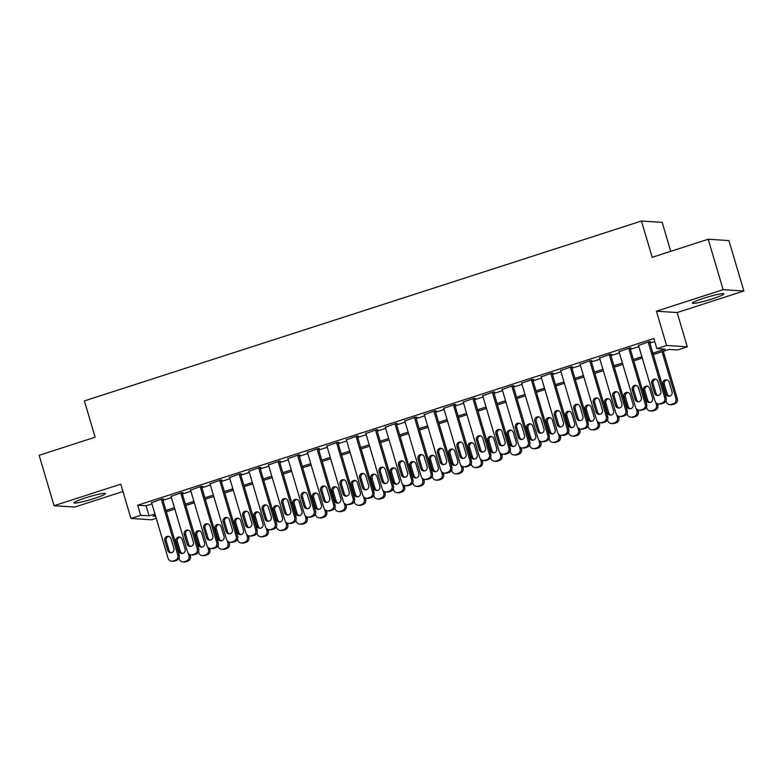 <?xml version="1.0" encoding="UTF-8"?>
<svg xmlns="http://www.w3.org/2000/svg" width="783" height="783" viewBox="0 0 783 783"><rect width="100%" height="100%" fill="white"/><g stroke="black" fill="none" stroke-linecap="round" stroke-linejoin="round"><path stroke-width="1.17" d="M94.126 498.487A16.482 1.566 163.5 0 0 105.568 493.525A16.482 1.566 163.5 0 0 85.396 497.919A16.482 1.566 163.5 0 0 73.964 502.882A16.482 1.566 163.5 0 0 94.126 498.487M712.54 298.793A16.482 1.566 163.5 0 0 723.972 293.821A16.482 1.566 163.5 0 0 703.8 298.225A16.482 1.566 163.5 0 0 692.368 303.187A16.482 1.566 163.5 0 0 712.54 298.793M156.238 518.317L151.667 519.795L130.947 518.454L140.686 515.302L149.083 515.85L154.946 513.961M670.747 251.333L662.164 222.362L641.453 221.021L84.398 400.906L95.144 437.208L39.15 455.295L54.086 505.71L74.796 507.051L122.97 491.499M641.453 221.021L652.2 257.323L708.204 239.236L728.914 240.587L743.85 291.002L723.13 289.661L656.428 311.203L666.578 345.479L687.298 346.83L677.559 349.972L669.162 349.424L653.276 354.552M656.428 311.203L677.138 312.544L743.85 291.002M677.138 312.544L687.298 346.83M708.204 239.236L723.13 289.661M162.639 499.29L163.608 498.967L162.208 498.879L151.618 502.725M182.116 492.996L183.085 492.683L181.685 492.595L171.095 496.432M201.593 486.703L202.562 486.39L201.162 486.302L190.572 490.148M221.07 480.419L222.049 480.106L220.649 480.008L210.05 483.855M240.547 474.126L241.526 473.813L240.127 473.725L229.527 477.561M260.025 467.833L261.003 467.52L259.604 467.431L249.004 471.278M279.502 461.549L280.48 461.236L279.081 461.138L268.481 464.985M298.979 455.256L299.958 454.943L298.558 454.854L287.958 458.701M318.456 448.972L319.435 448.649L318.035 448.561L307.435 452.408M337.933 442.679L338.912 442.366L337.512 442.278L326.912 446.114M357.41 436.385L358.389 436.072L356.989 435.984L346.389 439.831M376.887 430.102L377.866 429.789L376.466 429.691L365.867 433.537M396.364 423.809L397.343 423.495L395.944 423.407L385.344 427.244M415.842 417.515L416.82 417.202L415.421 417.114L404.821 420.96M435.319 411.232L436.297 410.918L434.898 410.821L424.298 414.667M454.796 404.938L455.775 404.625L454.375 404.537L443.775 408.383M474.273 398.655L475.252 398.332L473.852 398.244L463.252 402.09M493.75 392.361L494.729 392.048L493.329 391.96L482.729 395.797M513.227 386.068L514.206 385.755L512.806 385.667L502.206 389.513M532.714 379.784L533.683 379.471L532.283 379.373L521.684 383.22M552.191 373.491L553.16 373.178L551.761 373.09L541.161 376.926M571.668 367.198L572.637 366.884L571.238 366.796L560.638 370.643M591.145 360.914L592.114 360.601L590.715 360.503L580.115 364.349M610.623 354.621L611.592 354.308L610.192 354.219L599.592 358.066M630.1 348.337L631.069 348.014L629.669 347.926L619.069 351.773M652.865 353.172L665.237 349.169L656.839 348.631L653.854 338.54L137.7 505.221L146.098 505.769L151.951 503.88M162.942 500.327L171.428 497.587M182.419 494.034L190.905 491.293M201.897 487.75L210.382 485.01M221.383 481.457L229.869 478.716M240.861 475.164L249.346 472.423M260.338 468.88L268.823 466.139M279.815 462.587L288.301 459.846M299.292 456.303L307.778 453.563M318.769 450.01L327.255 447.269M338.246 443.716L346.732 440.976M357.723 437.433L366.209 434.692M377.2 431.139L385.686 428.399M396.678 424.846L405.163 422.106M416.155 418.562L424.64 415.822M435.632 412.269L444.118 409.529M455.109 405.986L463.595 403.245M474.586 399.692L483.072 396.952M494.063 393.399L502.549 390.658M513.54 387.115L522.026 384.375M533.017 380.822L541.503 378.081M552.495 374.528L560.98 371.788M571.972 368.245L580.457 365.504M591.449 361.952L599.935 359.211M610.926 355.668L619.412 352.927M630.403 349.375L638.889 346.634M649.88 343.081L654.735 341.515M649.577 342.044L650.546 341.731L649.146 341.642L638.546 345.479M130.947 518.454L120.797 484.168L54.086 505.71M137.7 505.221L140.686 515.302M656.839 348.631L666.578 345.479M155.357 515.351L153.008 516.105L155.631 516.271M642.285 358.105L633.799 360.846M622.808 364.398L614.322 367.129M603.331 370.682L594.845 373.422M583.854 376.975L575.368 379.716M564.377 383.259L555.891 385.999M544.899 389.552L536.414 392.293M525.422 395.846L516.937 398.586M505.945 402.129L497.459 404.87M486.468 408.423L477.982 411.163M466.991 414.716L458.505 417.447M447.514 421L439.028 423.74M428.037 427.293L419.551 430.033M408.56 433.576L400.074 436.317M389.082 439.87L380.597 442.61M369.605 446.163L361.12 448.904M350.128 452.447L341.642 455.187M330.651 458.74L322.165 461.481M311.174 465.033L302.688 467.764M291.697 471.317L283.211 474.058M272.22 477.61L263.734 480.351M252.743 483.894L244.257 486.635M233.265 490.187L224.78 492.928M213.788 496.481L205.303 499.221M194.311 502.764L185.825 505.505M174.834 509.058L166.348 511.798M165.937 510.408L174.423 507.668M185.414 504.125L193.9 501.384M204.892 497.831L213.377 495.091M224.369 491.538L232.854 488.798M243.846 485.254L252.332 482.514M263.323 478.961L271.809 476.221M282.8 472.668L291.286 469.927M302.277 466.384L310.763 463.644M321.754 460.091L330.24 457.35M341.231 453.807L349.717 451.067M360.709 447.514L369.194 444.773M380.186 441.221L388.671 438.48M399.663 434.937L408.149 432.196M419.14 428.644L427.626 425.903M438.617 422.35L447.103 419.61M458.094 416.067L466.58 413.326M477.571 409.773L486.057 407.033M497.048 403.49L505.534 400.749M516.526 397.196L525.011 394.456M536.003 390.903L544.488 388.162M555.48 384.619L563.966 381.879M574.957 378.326L583.443 375.586M594.434 372.033L602.92 369.292M613.911 365.749L622.397 363.009M633.388 359.456L641.874 356.715M146.098 505.769L149.083 515.85M648.177 341.956L664.718 397.813A4.228 4.072 -86.3 0 1 662.017 403.108L660.069 403.734A4.228 4.072 -86.3 0 1 654.98 400.965L638.439 345.097M658.601 403.92L660 404.008A4.228 4.072 93.7 0 0 661.469 403.822L663.416 403.196A4.228 4.072 93.7 0 0 666.118 397.911L649.459 341.662M660.823 391.118A3.377 3.259 93.7 0 1 657.485 395.503A3.377 3.259 93.7 0 1 654.588 393.135L651.72 383.455A3.377 3.259 93.7 0 1 655.048 379.07A3.377 3.259 93.7 0 1 657.955 381.438L660.823 391.118M658.19 395.464A3.377 3.259 93.7 0 1 655.988 393.223L653.12 383.543A3.377 3.259 93.7 0 1 655.743 379.197M662.046 351.724L675.915 398.537A4.228 4.072 -86.3 0 1 673.223 403.832L671.276 404.459A4.228 4.072 -86.3 0 1 666.176 401.689L665.942 400.876M663.299 351.322L677.315 398.635A4.228 4.072 93.7 0 1 674.623 403.92L672.675 404.557A4.228 4.072 93.7 0 1 671.197 404.733L669.798 404.645M666.95 379.921A3.377 3.259 -86.3 0 0 664.317 384.267L667.185 393.947A3.377 3.259 -86.3 0 0 669.387 396.198M672.02 391.852L669.152 382.163A3.377 3.259 -86.3 0 0 666.255 379.804A3.377 3.259 -86.3 0 0 662.917 384.179L665.785 393.859A3.377 3.259 -86.3 0 0 668.682 396.227A3.377 3.259 -86.3 0 0 672.02 391.852M628.7 348.239L645.241 404.106A4.228 4.072 -86.3 0 1 642.54 409.401L640.592 410.028A4.228 4.072 -86.3 0 1 635.502 407.248L618.962 351.391M639.124 410.214L640.523 410.302A4.228 4.072 93.7 0 0 641.991 410.116L643.939 409.489A4.228 4.072 93.7 0 0 646.641 404.194L629.982 347.946M641.336 397.412A3.377 3.259 93.7 0 1 638.008 401.787A3.377 3.259 93.7 0 1 635.111 399.428L632.243 389.748A3.377 3.259 93.7 0 1 635.571 385.363A3.377 3.259 93.7 0 1 638.478 387.732L641.336 397.412M638.713 401.757A3.377 3.259 93.7 0 1 636.51 399.516L633.643 389.836A3.377 3.259 93.7 0 1 636.266 385.49M609.223 354.533L625.764 410.4A4.228 4.072 -86.3 0 1 623.062 415.685L621.115 416.311A4.228 4.072 -86.3 0 1 616.025 413.541L599.484 357.674M619.647 416.497L621.046 416.585A4.228 4.072 93.7 0 0 622.514 416.409L624.462 415.773A4.228 4.072 93.7 0 0 627.163 410.488L610.505 354.239M621.859 403.705A3.377 3.259 93.7 0 1 618.531 408.08A3.377 3.259 93.7 0 1 615.634 405.711L612.766 396.032A3.377 3.259 93.7 0 1 616.094 391.657A3.377 3.259 93.7 0 1 618.991 394.025L621.859 403.705M619.236 408.051A3.377 3.259 93.7 0 1 617.033 405.8L614.166 396.12A3.377 3.259 93.7 0 1 616.789 391.774M589.746 360.826L606.287 416.683A4.228 4.072 -86.3 0 1 603.585 421.978L601.638 422.605A4.228 4.072 -86.3 0 1 596.548 419.825L580.007 363.968M600.17 422.791L601.569 422.879A4.228 4.072 93.7 0 0 603.037 422.693L604.985 422.066A4.228 4.072 93.7 0 0 607.686 416.771L591.028 360.532M602.381 409.989A3.377 3.259 93.7 0 1 599.054 414.373A3.377 3.259 93.7 0 1 596.157 412.005L593.289 402.325A3.377 3.259 93.7 0 1 596.617 397.94A3.377 3.259 93.7 0 1 599.514 400.309L602.381 409.989M599.758 414.334A3.377 3.259 93.7 0 1 597.556 412.093L594.688 402.413A3.377 3.259 93.7 0 1 597.312 398.067M570.269 367.11L586.81 422.977A4.228 4.072 -86.3 0 1 584.108 428.262L582.16 428.898A4.228 4.072 -86.3 0 1 577.071 426.118L560.53 370.261M580.692 429.074L582.092 429.172A4.228 4.072 93.7 0 0 583.56 428.986L585.508 428.36A4.228 4.072 93.7 0 0 588.209 423.065L571.551 366.816M582.904 416.282A3.377 3.259 93.7 0 1 579.577 420.657A3.377 3.259 93.7 0 1 576.68 418.288L573.812 408.609A3.377 3.259 93.7 0 1 577.14 404.234A3.377 3.259 93.7 0 1 580.037 406.602L582.904 416.282M580.281 420.628A3.377 3.259 93.7 0 1 578.079 418.386L575.211 408.706A3.377 3.259 93.7 0 1 577.834 404.361M655.714 402.384L656.438 404.831A4.228 4.072 -86.3 0 1 653.736 410.126L651.789 410.752A4.228 4.072 -86.3 0 1 646.699 407.972L646.464 407.17M657.475 403.676L657.837 404.919A4.228 4.072 93.7 0 1 655.136 410.214L653.188 410.84A4.228 4.072 93.7 0 1 651.72 411.026L650.321 410.938M647.472 386.215A3.377 3.259 -86.3 0 0 644.84 390.56L647.707 400.24A3.377 3.259 -86.3 0 0 649.91 402.482M652.542 398.136L649.675 388.456A3.377 3.259 -86.3 0 0 646.778 386.088A3.377 3.259 -86.3 0 0 643.44 390.472L646.308 400.152A3.377 3.259 -86.3 0 0 649.205 402.521A3.377 3.259 -86.3 0 0 652.542 398.136M636.236 408.677L636.961 411.124A4.228 4.072 -86.3 0 1 634.259 416.409L632.312 417.045A4.228 4.072 -86.3 0 1 627.222 414.266L626.987 413.463M637.998 409.969L638.36 411.212A4.228 4.072 93.7 0 1 635.659 416.507L633.711 417.133A4.228 4.072 93.7 0 1 632.243 417.319L630.844 417.222M627.995 392.508A3.377 3.259 -86.3 0 0 625.363 396.854L628.23 406.534A3.377 3.259 -86.3 0 0 630.432 408.775M633.065 404.429L630.198 394.749A3.377 3.259 -86.3 0 0 627.3 392.381A3.377 3.259 -86.3 0 0 623.963 396.756L626.831 406.436A3.377 3.259 -86.3 0 0 629.728 408.804A3.377 3.259 -86.3 0 0 633.065 404.429M616.759 414.961L617.484 417.408A4.228 4.072 -86.3 0 1 614.782 422.703L612.835 423.329A4.228 4.072 -86.3 0 1 607.745 420.559L607.51 419.747M618.521 416.253L618.883 417.505A4.228 4.072 93.7 0 1 616.182 422.791L614.234 423.427A4.228 4.072 93.7 0 1 612.766 423.603L611.366 423.515M608.508 398.792A3.377 3.259 -86.3 0 0 605.885 403.137L608.753 412.817A3.377 3.259 -86.3 0 0 610.955 415.059M613.588 410.713L610.72 401.033A3.377 3.259 -86.3 0 0 607.823 398.674A3.377 3.259 -86.3 0 0 604.486 403.049L607.354 412.729A3.377 3.259 -86.3 0 0 610.251 415.098A3.377 3.259 -86.3 0 0 613.588 410.713M597.282 421.254L598.006 423.701A4.228 4.072 -86.3 0 1 595.305 428.996L593.357 429.622A4.228 4.072 -86.3 0 1 588.268 426.843L588.033 426.04M599.044 422.546L599.406 423.789A4.228 4.072 93.7 0 1 596.705 429.084L594.757 429.71A4.228 4.072 93.7 0 1 593.289 429.896L591.889 429.808M589.031 405.085A3.377 3.259 -86.3 0 0 586.408 409.431L589.276 419.111A3.377 3.259 -86.3 0 0 591.478 421.352M594.101 417.006L591.243 407.326A3.377 3.259 -86.3 0 0 588.336 404.958A3.377 3.259 -86.3 0 0 585.009 409.343L587.876 419.022A3.377 3.259 -86.3 0 0 590.774 421.391A3.377 3.259 -86.3 0 0 594.101 417.006M550.792 373.403L567.332 429.26A4.228 4.072 -86.3 0 1 564.631 434.555L562.683 435.182A4.228 4.072 -86.3 0 1 557.594 432.412L541.053 376.545M561.215 435.368L562.615 435.456A4.228 4.072 93.7 0 0 564.083 435.279L566.031 434.643A4.228 4.072 93.7 0 0 568.732 429.358L552.074 373.109M563.427 422.566A3.377 3.259 93.7 0 1 560.099 426.95A3.377 3.259 93.7 0 1 557.202 424.582L554.335 414.902A3.377 3.259 93.7 0 1 557.662 410.527A3.377 3.259 93.7 0 1 560.559 412.886L563.427 422.566M560.804 426.911A3.377 3.259 93.7 0 1 558.602 424.67L555.734 414.99A3.377 3.259 93.7 0 1 558.357 410.644M577.805 427.538L578.529 429.994A4.228 4.072 -86.3 0 1 575.828 435.279L573.88 435.906A4.228 4.072 -86.3 0 1 568.791 433.136L568.556 432.324M579.567 428.83L579.929 430.082A4.228 4.072 93.7 0 1 577.228 435.377L575.28 436.004A4.228 4.072 93.7 0 1 573.812 436.19L572.412 436.092M569.554 411.369A3.377 3.259 -86.3 0 0 566.931 415.724L569.799 425.404A3.377 3.259 -86.3 0 0 572.001 427.645M574.624 423.3L571.756 413.62A3.377 3.259 -86.3 0 0 568.859 411.251A3.377 3.259 -86.3 0 0 565.532 415.626L568.399 425.306A3.377 3.259 -86.3 0 0 571.296 427.675A3.377 3.259 -86.3 0 0 574.624 423.3M531.305 379.686L547.855 435.554A4.228 4.072 -86.3 0 1 545.154 440.849L543.206 441.475A4.228 4.072 -86.3 0 1 538.117 438.695L521.566 382.838M541.738 441.661L543.138 441.749A4.228 4.072 93.7 0 0 544.606 441.563L546.554 440.937A4.228 4.072 93.7 0 0 549.255 435.642L532.597 379.393M543.95 428.859A3.377 3.259 93.7 0 1 540.622 433.244A3.377 3.259 93.7 0 1 537.725 430.875L534.858 421.195A3.377 3.259 93.7 0 1 538.185 416.81A3.377 3.259 93.7 0 1 541.082 419.179L543.95 428.859M541.327 433.205A3.377 3.259 93.7 0 1 539.125 430.963L536.257 421.283A3.377 3.259 93.7 0 1 538.88 416.938M558.328 433.831L559.052 436.278A4.228 4.072 -86.3 0 1 556.351 441.573L554.403 442.199A4.228 4.072 -86.3 0 1 549.314 439.429L549.079 438.617M560.09 435.123L560.452 436.376A4.228 4.072 93.7 0 1 557.75 441.661L555.803 442.287A4.228 4.072 93.7 0 1 554.335 442.473L552.935 442.385M550.077 417.662A3.377 3.259 -86.3 0 0 547.454 422.008L550.322 431.687A3.377 3.259 -86.3 0 0 552.524 433.929M555.147 429.583L552.279 419.903A3.377 3.259 -86.3 0 0 549.382 417.535A3.377 3.259 -86.3 0 0 546.054 421.92L548.922 431.599A3.377 3.259 -86.3 0 0 551.819 433.968A3.377 3.259 -86.3 0 0 555.147 429.583M511.828 385.98L528.378 441.847A4.228 4.072 -86.3 0 1 525.677 447.132L523.729 447.768A4.228 4.072 -86.3 0 1 518.64 444.989L502.089 389.122M522.261 447.945L523.661 448.042A4.228 4.072 93.7 0 0 525.129 447.856L527.076 447.23A4.228 4.072 93.7 0 0 529.778 441.935L513.119 385.686M524.473 435.152A3.377 3.259 93.7 0 1 521.145 439.527A3.377 3.259 93.7 0 1 518.238 437.159L515.38 427.479A3.377 3.259 93.7 0 1 518.708 423.104A3.377 3.259 93.7 0 1 521.605 425.472L524.473 435.152M521.85 439.498A3.377 3.259 93.7 0 1 519.638 437.257L516.78 427.577A3.377 3.259 93.7 0 1 519.403 423.231M538.851 440.124L539.575 442.571A4.228 4.072 -86.3 0 1 536.874 447.856L534.926 448.493A4.228 4.072 -86.3 0 1 529.837 445.713L529.602 444.91M540.603 441.416L540.975 442.659A4.228 4.072 93.7 0 1 538.273 447.954L536.326 448.581A4.228 4.072 93.7 0 1 534.858 448.767L533.458 448.669M530.6 423.955A3.377 3.259 -86.3 0 0 527.977 428.301L530.845 437.981A3.377 3.259 -86.3 0 0 533.047 440.222M535.67 435.877L532.802 426.197A3.377 3.259 -86.3 0 0 529.905 423.828A3.377 3.259 -86.3 0 0 526.577 428.213L529.445 437.893A3.377 3.259 -86.3 0 0 532.342 440.252A3.377 3.259 -86.3 0 0 535.67 435.877M492.35 392.273L508.901 448.13A4.228 4.072 -86.3 0 1 506.2 453.426L504.252 454.052A4.228 4.072 -86.3 0 1 499.163 451.282L482.612 395.415M502.784 454.238L504.183 454.326A4.228 4.072 93.7 0 0 505.652 454.14L507.599 453.514A4.228 4.072 93.7 0 0 510.301 448.228L493.642 391.98M504.996 441.436A3.377 3.259 93.7 0 1 501.668 445.821A3.377 3.259 93.7 0 1 498.761 443.452L495.893 433.772A3.377 3.259 93.7 0 1 499.231 429.387A3.377 3.259 93.7 0 1 502.128 431.756L504.996 441.436M502.373 445.781A3.377 3.259 93.7 0 1 500.161 443.54L497.303 433.86A3.377 3.259 93.7 0 1 499.926 429.515M519.374 446.408L520.098 448.855A4.228 4.072 -86.3 0 1 517.397 454.15L515.449 454.776A4.228 4.072 -86.3 0 1 510.359 452.006L510.125 451.194M521.126 447.7L521.498 448.953A4.228 4.072 93.7 0 1 518.796 454.238L516.849 454.874A4.228 4.072 93.7 0 1 515.38 455.05L513.981 454.962M511.123 430.239A3.377 3.259 -86.3 0 0 508.5 434.585L511.368 444.264A3.377 3.259 -86.3 0 0 513.57 446.516M516.193 442.17L513.325 432.48A3.377 3.259 -86.3 0 0 510.428 430.121A3.377 3.259 -86.3 0 0 507.1 434.496L509.968 444.176A3.377 3.259 -86.3 0 0 512.865 446.545A3.377 3.259 -86.3 0 0 516.193 442.17M472.873 398.557L489.424 454.424A4.228 4.072 -86.3 0 1 486.723 459.719L484.775 460.345A4.228 4.072 -86.3 0 1 479.685 457.566L463.135 401.708M483.307 460.531L484.706 460.619A4.228 4.072 93.7 0 0 486.174 460.433L488.122 459.807A4.228 4.072 93.7 0 0 490.824 454.512L474.165 398.263M485.519 447.729A3.377 3.259 93.7 0 1 482.181 452.104A3.377 3.259 93.7 0 1 479.284 449.745L476.416 440.066A3.377 3.259 93.7 0 1 479.754 435.681A3.377 3.259 93.7 0 1 482.651 438.049L485.519 447.729M482.896 452.075A3.377 3.259 93.7 0 1 480.684 449.834L477.816 440.154A3.377 3.259 93.7 0 1 480.449 435.808M499.897 452.701L500.621 455.148A4.228 4.072 -86.3 0 1 497.919 460.443L495.972 461.07A4.228 4.072 -86.3 0 1 490.882 458.29L490.647 457.487M501.649 453.993L502.02 455.236A4.228 4.072 93.7 0 1 499.319 460.531L497.371 461.158A4.228 4.072 93.7 0 1 495.903 461.344L494.504 461.256M491.646 436.532A3.377 3.259 -86.3 0 0 489.023 440.878L491.89 450.558A3.377 3.259 -86.3 0 0 494.093 452.799M496.716 448.453L493.848 438.774A3.377 3.259 -86.3 0 0 490.951 436.405A3.377 3.259 -86.3 0 0 487.623 440.79L490.491 450.47A3.377 3.259 -86.3 0 0 493.388 452.838A3.377 3.259 -86.3 0 0 496.716 448.453M453.396 404.85L469.947 460.717A4.228 4.072 -86.3 0 1 467.245 466.002L465.298 466.629A4.228 4.072 -86.3 0 1 460.208 463.859L443.658 407.992M463.83 466.815L465.229 466.903A4.228 4.072 93.7 0 0 466.697 466.727L468.645 466.091A4.228 4.072 93.7 0 0 471.346 460.805L454.688 404.557M466.042 454.023A3.377 3.259 93.7 0 1 462.704 458.398A3.377 3.259 93.7 0 1 459.807 456.029L456.939 446.349A3.377 3.259 93.7 0 1 460.277 441.974A3.377 3.259 93.7 0 1 463.174 444.343L466.042 454.023M463.409 458.368A3.377 3.259 93.7 0 1 461.207 456.117L458.339 446.437A3.377 3.259 93.7 0 1 460.972 442.092M480.419 458.995L481.144 461.441A4.228 4.072 -86.3 0 1 478.442 466.727L476.495 467.363A4.228 4.072 -86.3 0 1 471.405 464.583L471.17 463.781M482.171 460.287L482.543 461.53A4.228 4.072 93.7 0 1 479.842 466.825L477.894 467.451A4.228 4.072 93.7 0 1 476.426 467.637L475.027 467.539M472.169 442.826A3.377 3.259 -86.3 0 0 469.546 447.171L472.413 456.851A3.377 3.259 -86.3 0 0 474.615 459.092M477.239 454.747L474.371 445.067A3.377 3.259 -86.3 0 0 471.474 442.698A3.377 3.259 -86.3 0 0 468.146 447.073L471.014 456.753A3.377 3.259 -86.3 0 0 473.911 459.122A3.377 3.259 -86.3 0 0 477.239 454.747M433.919 411.144L450.47 467.001A4.228 4.072 -86.3 0 1 447.768 472.296L445.821 472.922A4.228 4.072 -86.3 0 1 440.731 470.143L424.18 414.285M444.353 473.108L445.752 473.196A4.228 4.072 93.7 0 0 447.22 473.01L449.168 472.384A4.228 4.072 93.7 0 0 451.869 467.089L435.211 410.85M446.564 460.306A3.377 3.259 93.7 0 1 443.227 464.691A3.377 3.259 93.7 0 1 440.33 462.322L437.462 452.643A3.377 3.259 93.7 0 1 440.8 448.258A3.377 3.259 93.7 0 1 443.697 450.626L446.564 460.306M443.932 464.652A3.377 3.259 93.7 0 1 441.729 462.41L438.862 452.731A3.377 3.259 93.7 0 1 441.495 448.385M460.942 465.278L461.667 467.725A4.228 4.072 -86.3 0 1 458.965 473.02L457.018 473.646A4.228 4.072 -86.3 0 1 451.928 470.877L451.693 470.064M462.694 466.57L463.066 467.823A4.228 4.072 93.7 0 1 460.365 473.108L458.417 473.744A4.228 4.072 93.7 0 1 456.949 473.921L455.549 473.832M452.691 449.109A3.377 3.259 -86.3 0 0 450.068 453.455L452.926 463.135A3.377 3.259 -86.3 0 0 455.138 465.376M457.761 461.03L454.894 451.351A3.377 3.259 -86.3 0 0 451.997 448.992A3.377 3.259 -86.3 0 0 448.669 453.367L451.527 463.047A3.377 3.259 -86.3 0 0 454.434 465.415A3.377 3.259 -86.3 0 0 457.761 461.03M414.442 417.427L430.993 473.294A4.228 4.072 -86.3 0 1 428.291 478.579L426.344 479.216A4.228 4.072 -86.3 0 1 421.254 476.436L404.703 420.579M424.875 479.392L426.275 479.49A4.228 4.072 93.7 0 0 427.743 479.304L429.691 478.677A4.228 4.072 93.7 0 0 432.392 473.382L415.734 417.133M427.087 466.599A3.377 3.259 93.7 0 1 423.75 470.974A3.377 3.259 93.7 0 1 420.853 468.606L417.985 458.926A3.377 3.259 93.7 0 1 421.323 454.551A3.377 3.259 93.7 0 1 424.22 456.92L427.087 466.599M424.455 470.945A3.377 3.259 93.7 0 1 422.252 468.704L419.385 459.024A3.377 3.259 93.7 0 1 422.017 454.678M441.465 471.572L442.189 474.018A4.228 4.072 -86.3 0 1 439.488 479.313L437.54 479.94A4.228 4.072 -86.3 0 1 432.451 477.16L432.216 476.358M443.217 472.863L443.589 474.106A4.228 4.072 93.7 0 1 440.888 479.402L438.94 480.028A4.228 4.072 93.7 0 1 437.472 480.214L436.072 480.126M433.214 455.403A3.377 3.259 -86.3 0 0 430.581 459.748L433.449 469.428A3.377 3.259 -86.3 0 0 435.661 471.669M438.284 467.324L435.417 457.644A3.377 3.259 -86.3 0 0 432.519 455.275A3.377 3.259 -86.3 0 0 429.182 459.66L432.05 469.34A3.377 3.259 -86.3 0 0 434.947 471.709A3.377 3.259 -86.3 0 0 438.284 467.324M394.965 423.72L411.515 479.578A4.228 4.072 -86.3 0 1 408.814 484.873L406.866 485.499A4.228 4.072 -86.3 0 1 401.777 482.729L385.226 426.862M405.398 485.685L406.798 485.773A4.228 4.072 93.7 0 0 408.266 485.597L410.214 484.961A4.228 4.072 93.7 0 0 412.915 479.676L396.257 423.427M407.61 472.883A3.377 3.259 93.7 0 1 404.273 477.268A3.377 3.259 93.7 0 1 401.376 474.899L398.508 465.219A3.377 3.259 93.7 0 1 401.845 460.844A3.377 3.259 93.7 0 1 404.742 463.203L407.61 472.883M404.977 477.239A3.377 3.259 93.7 0 1 402.775 474.987L399.907 465.308A3.377 3.259 93.7 0 1 402.54 460.962M375.488 430.004L392.038 485.871A4.228 4.072 -86.3 0 1 389.337 491.166L387.389 491.793A4.228 4.072 -86.3 0 1 382.3 489.013L365.749 433.156M385.921 491.978L387.321 492.067A4.228 4.072 93.7 0 0 388.789 491.881L390.737 491.254A4.228 4.072 93.7 0 0 393.438 485.959L376.78 429.71M388.133 479.176A3.377 3.259 93.7 0 1 384.796 483.561A3.377 3.259 93.7 0 1 381.898 481.193L379.031 471.513A3.377 3.259 93.7 0 1 382.368 467.128A3.377 3.259 93.7 0 1 385.265 469.497L388.133 479.176M385.5 483.522A3.377 3.259 93.7 0 1 383.298 481.281L380.43 471.601A3.377 3.259 93.7 0 1 383.063 467.255M356.011 436.297L372.561 492.164A4.228 4.072 -86.3 0 1 369.86 497.45L367.912 498.086A4.228 4.072 -86.3 0 1 362.823 495.306L346.272 439.439M366.444 498.262L367.844 498.36A4.228 4.072 93.7 0 0 369.312 498.174L371.259 497.548A4.228 4.072 93.7 0 0 373.961 492.253L357.302 436.004M368.656 485.47A3.377 3.259 93.7 0 1 365.318 489.845A3.377 3.259 93.7 0 1 362.421 487.476L359.554 477.796A3.377 3.259 93.7 0 1 362.891 473.421A3.377 3.259 93.7 0 1 365.788 475.79L368.656 485.47M366.023 489.815A3.377 3.259 93.7 0 1 363.821 487.574L360.953 477.894A3.377 3.259 93.7 0 1 363.586 473.549M336.533 442.591L353.084 498.448A4.228 4.072 -86.3 0 1 350.383 503.743L348.435 504.369A4.228 4.072 -86.3 0 1 343.346 501.6L326.795 445.733M346.967 504.555L348.366 504.644A4.228 4.072 93.7 0 0 349.835 504.458L351.782 503.831A4.228 4.072 93.7 0 0 354.484 498.546L337.825 442.297M349.179 491.753A3.377 3.259 93.7 0 1 345.841 496.138A3.377 3.259 93.7 0 1 342.944 493.77L340.076 484.09A3.377 3.259 93.7 0 1 343.414 479.705A3.377 3.259 93.7 0 1 346.311 482.074L349.179 491.753M346.546 496.099A3.377 3.259 93.7 0 1 344.344 493.858L341.476 484.178A3.377 3.259 93.7 0 1 344.109 479.832M317.056 448.874L333.607 504.741A4.228 4.072 -86.3 0 1 330.906 510.036L328.958 510.663A4.228 4.072 -86.3 0 1 323.868 507.883L307.318 452.026M327.49 510.849L328.889 510.937A4.228 4.072 93.7 0 0 330.357 510.751L332.305 510.125A4.228 4.072 93.7 0 0 335.007 504.829L318.348 448.581M329.702 498.047A3.377 3.259 93.7 0 1 326.364 502.422A3.377 3.259 93.7 0 1 323.467 500.063L320.599 490.383A3.377 3.259 93.7 0 1 323.937 485.998A3.377 3.259 93.7 0 1 326.834 488.367L329.702 498.047M327.069 502.392A3.377 3.259 93.7 0 1 324.867 500.151L321.999 490.471A3.377 3.259 93.7 0 1 324.632 486.126M297.579 455.168L314.13 511.035A4.228 4.072 -86.3 0 1 311.428 516.32L309.481 516.946A4.228 4.072 -86.3 0 1 304.391 514.177L287.841 458.309M308.013 517.132L309.412 517.22A4.228 4.072 93.7 0 0 310.88 517.044L312.828 516.408A4.228 4.072 93.7 0 0 315.529 511.123L298.861 454.874M310.225 504.34A3.377 3.259 93.7 0 1 306.887 508.715A3.377 3.259 93.7 0 1 303.99 506.347L301.122 496.667A3.377 3.259 93.7 0 1 304.46 492.292A3.377 3.259 93.7 0 1 307.357 494.66L310.225 504.34M307.592 508.686A3.377 3.259 93.7 0 1 305.39 506.435L302.522 496.755A3.377 3.259 93.7 0 1 305.155 492.409M278.102 461.461L294.653 517.318A4.228 4.072 -86.3 0 1 291.951 522.613L290.004 523.24A4.228 4.072 -86.3 0 1 284.914 520.46L268.363 464.603M288.536 523.426L289.935 523.514A4.228 4.072 93.7 0 0 291.403 523.328L293.351 522.701A4.228 4.072 93.7 0 0 296.052 517.406L279.384 461.167M290.747 510.624A3.377 3.259 93.7 0 1 287.41 515.008A3.377 3.259 93.7 0 1 284.513 512.64L281.645 502.96A3.377 3.259 93.7 0 1 284.983 498.575A3.377 3.259 93.7 0 1 287.88 500.944L290.747 510.624M288.115 514.969A3.377 3.259 93.7 0 1 285.912 512.728L283.045 503.048A3.377 3.259 93.7 0 1 285.678 498.702M258.625 467.745L275.176 523.612A4.228 4.072 -86.3 0 1 272.474 528.897L270.526 529.533A4.228 4.072 -86.3 0 1 265.437 526.753L248.886 470.896M269.058 529.709L270.458 529.807A4.228 4.072 93.7 0 0 271.926 529.621L273.874 528.995A4.228 4.072 93.7 0 0 276.575 523.7L259.907 467.451M271.27 516.917A3.377 3.259 93.7 0 1 267.933 521.292A3.377 3.259 93.7 0 1 265.036 518.923L262.168 509.244A3.377 3.259 93.7 0 1 265.506 504.869A3.377 3.259 93.7 0 1 268.403 507.237L271.27 516.917M268.638 521.263A3.377 3.259 93.7 0 1 266.435 519.021L263.568 509.341A3.377 3.259 93.7 0 1 266.2 504.996M239.148 474.038L255.698 529.895A4.228 4.072 -86.3 0 1 252.997 535.19L251.049 535.817A4.228 4.072 -86.3 0 1 245.96 533.047L229.409 477.18M249.581 536.003L250.981 536.091A4.228 4.072 93.7 0 0 252.449 535.915L254.397 535.278A4.228 4.072 93.7 0 0 257.098 529.993L240.43 473.744M251.793 523.201A3.377 3.259 93.7 0 1 248.456 527.585A3.377 3.259 93.7 0 1 245.559 525.217L242.691 515.537A3.377 3.259 93.7 0 1 246.028 511.162A3.377 3.259 93.7 0 1 248.925 513.521L251.793 523.201M249.16 527.556A3.377 3.259 93.7 0 1 246.958 525.305L244.09 515.625A3.377 3.259 93.7 0 1 246.723 511.279M219.671 480.322L236.221 536.189A4.228 4.072 -86.3 0 1 233.52 541.484L231.572 542.11A4.228 4.072 -86.3 0 1 226.483 539.33L209.932 483.473M230.104 542.296L231.504 542.384A4.228 4.072 93.7 0 0 232.972 542.198L234.92 541.572A4.228 4.072 93.7 0 0 237.621 536.277L220.953 480.028M232.316 529.494A3.377 3.259 93.7 0 1 228.979 533.879A3.377 3.259 93.7 0 1 226.081 531.51L223.214 521.83A3.377 3.259 93.7 0 1 226.551 517.446A3.377 3.259 93.7 0 1 229.448 519.814L232.316 529.494M229.683 533.84A3.377 3.259 93.7 0 1 227.481 531.598L224.613 521.918A3.377 3.259 93.7 0 1 227.246 517.573M200.194 486.615L216.744 542.482A4.228 4.072 -86.3 0 1 214.043 547.767L212.095 548.403A4.228 4.072 -86.3 0 1 207.006 545.624L190.455 489.757M210.627 548.58L212.027 548.677A4.228 4.072 93.7 0 0 213.495 548.491L215.442 547.865A4.228 4.072 93.7 0 0 218.144 542.57L201.476 486.321M212.839 535.787A3.377 3.259 93.7 0 1 209.501 540.162A3.377 3.259 93.7 0 1 206.604 537.794L203.737 528.114A3.377 3.259 93.7 0 1 207.074 523.739A3.377 3.259 93.7 0 1 209.971 526.107L212.839 535.787M210.206 540.133A3.377 3.259 93.7 0 1 208.004 537.892L205.136 528.212A3.377 3.259 93.7 0 1 207.769 523.866M180.716 492.908L197.267 548.766A4.228 4.072 -86.3 0 1 194.566 554.061L192.618 554.687A4.228 4.072 -86.3 0 1 187.529 551.917L170.978 496.05M191.15 554.873L192.549 554.961A4.228 4.072 93.7 0 0 194.018 554.775L195.965 554.149A4.228 4.072 93.7 0 0 198.667 548.863L181.999 492.615M193.362 542.071A3.377 3.259 93.7 0 1 190.024 546.456A3.377 3.259 93.7 0 1 187.127 544.087L184.259 534.407A3.377 3.259 93.7 0 1 187.597 530.022A3.377 3.259 93.7 0 1 190.494 532.391L193.362 542.071M190.729 546.417A3.377 3.259 93.7 0 1 188.527 544.175L185.659 534.495A3.377 3.259 93.7 0 1 188.292 530.15M161.239 499.192L177.79 555.059A4.228 4.072 -86.3 0 1 175.089 560.354L173.141 560.98A4.228 4.072 -86.3 0 1 168.051 558.201L151.501 502.343M171.673 561.166L173.072 561.254A4.228 4.072 93.7 0 0 174.54 561.068L176.488 560.442A4.228 4.072 93.7 0 0 179.19 555.147L162.521 498.898M173.885 548.364A3.377 3.259 93.7 0 1 170.547 552.739A3.377 3.259 93.7 0 1 167.65 550.38L164.782 540.701A3.377 3.259 93.7 0 1 168.12 536.316A3.377 3.259 93.7 0 1 171.017 538.684L173.885 548.364M171.252 552.71A3.377 3.259 93.7 0 1 169.05 550.469L166.182 540.789A3.377 3.259 93.7 0 1 168.815 536.443M421.988 477.855L422.712 480.312A4.228 4.072 -86.3 0 1 420.011 485.597L418.063 486.223A4.228 4.072 -86.3 0 1 412.974 483.454L412.739 482.641M423.74 479.147L424.112 480.4A4.228 4.072 93.7 0 1 421.411 485.695L419.463 486.321A4.228 4.072 93.7 0 1 417.995 486.507L416.595 486.409M413.737 461.686A3.377 3.259 -86.3 0 0 411.104 466.042L413.972 475.721A3.377 3.259 -86.3 0 0 416.174 477.963M418.807 473.617L415.939 463.937A3.377 3.259 -86.3 0 0 413.042 461.569A3.377 3.259 -86.3 0 0 409.705 465.944L412.572 475.624A3.377 3.259 -86.3 0 0 415.47 477.992A3.377 3.259 -86.3 0 0 418.807 473.617M402.511 484.148L403.235 486.595A4.228 4.072 -86.3 0 1 400.534 491.89L398.586 492.517A4.228 4.072 -86.3 0 1 393.497 489.747L393.262 488.935M404.263 485.44L404.635 486.693A4.228 4.072 93.7 0 1 401.933 491.978L399.986 492.605A4.228 4.072 93.7 0 1 398.518 492.791L397.118 492.703M394.26 467.98A3.377 3.259 -86.3 0 0 391.627 472.325L394.495 482.005A3.377 3.259 -86.3 0 0 396.697 484.246M399.33 479.901L396.462 470.221A3.377 3.259 -86.3 0 0 393.565 467.852A3.377 3.259 -86.3 0 0 390.228 472.237L393.095 481.917A3.377 3.259 -86.3 0 0 395.992 484.286A3.377 3.259 -86.3 0 0 399.33 479.901M383.034 490.442L383.758 492.889A4.228 4.072 -86.3 0 1 381.057 498.174L379.109 498.81A4.228 4.072 -86.3 0 1 374.02 496.031L373.785 495.228M384.786 491.734L385.158 492.977A4.228 4.072 93.7 0 1 382.456 498.272L380.509 498.898A4.228 4.072 93.7 0 1 379.041 499.084L377.641 498.986M374.783 474.273A3.377 3.259 -86.3 0 0 372.15 478.619L375.018 488.298A3.377 3.259 -86.3 0 0 377.22 490.54M379.853 486.194L376.985 476.514A3.377 3.259 -86.3 0 0 374.088 474.146A3.377 3.259 -86.3 0 0 370.75 478.53L373.618 488.21A3.377 3.259 -86.3 0 0 376.515 490.569A3.377 3.259 -86.3 0 0 379.853 486.194M363.557 496.725L364.281 499.172A4.228 4.072 -86.3 0 1 361.58 504.467L359.632 505.094A4.228 4.072 -86.3 0 1 354.542 502.324L354.308 501.511M365.309 498.017L365.681 499.27A4.228 4.072 93.7 0 1 362.979 504.555L361.032 505.192A4.228 4.072 93.7 0 1 359.563 505.368L358.164 505.28M355.306 480.556A3.377 3.259 -86.3 0 0 352.673 484.902L355.541 494.582A3.377 3.259 -86.3 0 0 357.743 496.833M360.376 492.487L357.508 482.808A3.377 3.259 -86.3 0 0 354.611 480.439A3.377 3.259 -86.3 0 0 351.273 484.814L354.141 494.494A3.377 3.259 -86.3 0 0 357.038 496.862A3.377 3.259 -86.3 0 0 360.376 492.487M344.08 503.019L344.804 505.466A4.228 4.072 -86.3 0 1 342.102 510.761L340.155 511.387A4.228 4.072 -86.3 0 1 335.065 508.607L334.821 507.805M345.832 504.311L346.203 505.554A4.228 4.072 93.7 0 1 343.502 510.849L341.554 511.475A4.228 4.072 93.7 0 1 340.086 511.661L338.687 511.573M335.829 486.85A3.377 3.259 -86.3 0 0 333.196 491.195L336.064 500.875A3.377 3.259 -86.3 0 0 338.266 503.117M340.899 498.771L338.031 489.091A3.377 3.259 -86.3 0 0 335.134 486.723A3.377 3.259 -86.3 0 0 331.796 491.107L334.664 500.787A3.377 3.259 -86.3 0 0 337.561 503.156A3.377 3.259 -86.3 0 0 340.899 498.771M324.602 509.312L325.327 511.759A4.228 4.072 -86.3 0 1 322.625 517.044L320.678 517.68A4.228 4.072 -86.3 0 1 315.588 514.901L315.343 514.098M326.354 510.604L326.726 511.847A4.228 4.072 93.7 0 1 324.025 517.142L322.077 517.769A4.228 4.072 93.7 0 1 320.609 517.955L319.21 517.857M316.352 493.143A3.377 3.259 -86.3 0 0 313.719 497.489L316.586 507.169A3.377 3.259 -86.3 0 0 318.789 509.41M321.421 505.064L318.554 495.385A3.377 3.259 -86.3 0 0 315.657 493.016A3.377 3.259 -86.3 0 0 312.319 497.391L315.187 507.071A3.377 3.259 -86.3 0 0 318.084 509.439A3.377 3.259 -86.3 0 0 321.421 505.064M305.125 515.596L305.85 518.043A4.228 4.072 -86.3 0 1 303.148 523.338L301.201 523.964A4.228 4.072 -86.3 0 1 296.111 521.194L295.866 520.382M306.877 516.888L307.249 518.14A4.228 4.072 93.7 0 1 304.548 523.426L302.6 524.062A4.228 4.072 93.7 0 1 301.132 524.238L299.732 524.15M296.874 499.427A3.377 3.259 -86.3 0 0 294.242 503.772L297.109 513.452A3.377 3.259 -86.3 0 0 299.312 515.694M301.944 511.348L299.077 501.668A3.377 3.259 -86.3 0 0 296.18 499.309A3.377 3.259 -86.3 0 0 292.842 503.684L295.71 513.364A3.377 3.259 -86.3 0 0 298.607 515.733A3.377 3.259 -86.3 0 0 301.944 511.348M285.648 521.889L286.372 524.336A4.228 4.072 -86.3 0 1 283.671 529.631L281.723 530.257A4.228 4.072 -86.3 0 1 276.634 527.478L276.389 526.675M287.4 523.181L287.772 524.424A4.228 4.072 93.7 0 1 285.071 529.719L283.123 530.345A4.228 4.072 93.7 0 1 281.655 530.531L280.255 530.443M277.397 505.72A3.377 3.259 -86.3 0 0 274.764 510.066L277.632 519.746A3.377 3.259 -86.3 0 0 279.834 521.987M282.467 517.641L279.6 507.961A3.377 3.259 -86.3 0 0 276.702 505.593A3.377 3.259 -86.3 0 0 273.365 509.978L276.233 519.658A3.377 3.259 -86.3 0 0 279.13 522.026A3.377 3.259 -86.3 0 0 282.467 517.641M266.171 528.173L266.895 530.629A4.228 4.072 -86.3 0 1 264.194 535.915L262.246 536.541A4.228 4.072 -86.3 0 1 257.157 533.771L256.912 532.959M267.923 529.465L268.295 530.717A4.228 4.072 93.7 0 1 265.594 536.012L263.646 536.639A4.228 4.072 93.7 0 1 262.178 536.825L260.778 536.727M257.92 512.004A3.377 3.259 -86.3 0 0 255.287 516.359L258.155 526.039A3.377 3.259 -86.3 0 0 260.357 528.28M262.99 523.935L260.122 514.255A3.377 3.259 -86.3 0 0 257.225 511.886A3.377 3.259 -86.3 0 0 253.888 516.261L256.755 525.941A3.377 3.259 -86.3 0 0 259.653 528.31A3.377 3.259 -86.3 0 0 262.99 523.935M246.694 534.466L247.418 536.913A4.228 4.072 -86.3 0 1 244.717 542.208L242.769 542.834A4.228 4.072 -86.3 0 1 237.68 540.064L237.435 539.252M248.446 535.758L248.818 537.011A4.228 4.072 93.7 0 1 246.116 542.296L244.169 542.922A4.228 4.072 93.7 0 1 242.701 543.108L241.301 543.02M238.443 518.297A3.377 3.259 -86.3 0 0 235.81 522.643L238.678 532.323A3.377 3.259 -86.3 0 0 240.88 534.564M243.513 530.218L240.645 520.538A3.377 3.259 -86.3 0 0 237.748 518.17A3.377 3.259 -86.3 0 0 234.411 522.555L237.278 532.234A3.377 3.259 -86.3 0 0 240.175 534.603A3.377 3.259 -86.3 0 0 243.513 530.218M227.217 540.759L227.941 543.206A4.228 4.072 -86.3 0 1 225.24 548.491L223.292 549.128A4.228 4.072 -86.3 0 1 218.203 546.348L217.958 545.545M228.969 542.051L229.341 543.294A4.228 4.072 93.7 0 1 226.639 548.589L224.692 549.216A4.228 4.072 93.7 0 1 223.224 549.402L221.824 549.304M218.966 524.59A3.377 3.259 -86.3 0 0 216.333 528.936L219.201 538.616A3.377 3.259 -86.3 0 0 221.403 540.857M224.036 536.512L221.168 526.832A3.377 3.259 -86.3 0 0 218.271 524.463A3.377 3.259 -86.3 0 0 214.934 528.848L217.801 538.528A3.377 3.259 -86.3 0 0 220.698 540.887A3.377 3.259 -86.3 0 0 224.036 536.512M207.74 547.043L208.464 549.49A4.228 4.072 -86.3 0 1 205.763 554.785L203.815 555.411A4.228 4.072 -86.3 0 1 198.725 552.641L198.481 551.829M209.492 548.335L209.864 549.588A4.228 4.072 93.7 0 1 207.162 554.873L205.215 555.509A4.228 4.072 93.7 0 1 203.746 555.685L202.347 555.597M199.489 530.874A3.377 3.259 -86.3 0 0 196.856 535.22L199.724 544.899A3.377 3.259 -86.3 0 0 201.926 547.151M204.559 542.805L201.691 533.125A3.377 3.259 -86.3 0 0 198.794 530.757A3.377 3.259 -86.3 0 0 195.456 535.132L198.324 544.811A3.377 3.259 -86.3 0 0 201.221 547.18A3.377 3.259 -86.3 0 0 204.559 542.805M188.263 553.336L188.987 555.783A4.228 4.072 -86.3 0 1 186.285 561.078L184.338 561.705A4.228 4.072 -86.3 0 1 179.248 558.925L179.004 558.122M190.015 554.628L190.386 555.871A4.228 4.072 93.7 0 1 187.685 561.166L185.737 561.793A4.228 4.072 93.7 0 1 184.269 561.979L182.87 561.891M180.012 537.167A3.377 3.259 -86.3 0 0 177.379 541.513L180.247 551.193A3.377 3.259 -86.3 0 0 182.449 553.434M185.082 549.089L182.214 539.409A3.377 3.259 -86.3 0 0 179.317 537.04A3.377 3.259 -86.3 0 0 175.979 541.425L178.847 551.105A3.377 3.259 -86.3 0 0 181.744 553.473A3.377 3.259 -86.3 0 0 185.082 549.089M666.118 397.911L664.718 397.813M663.416 403.196L662.017 403.108M661.469 403.822L660.069 403.734M654.588 393.135L655.988 393.223M651.72 383.455L653.12 383.543M675.915 398.537L677.315 398.635M671.276 404.459L672.675 404.557M673.223 403.832L674.623 403.92M667.185 393.947L665.785 393.859M664.317 384.267L662.917 384.179M646.641 404.194L645.241 404.106M643.939 409.489L642.54 409.401M641.991 410.116L640.592 410.028M635.111 399.428L636.51 399.516M632.243 389.748L633.643 389.836M627.163 410.488L625.764 410.4M624.462 415.773L623.062 415.685M622.514 416.409L621.115 416.311M615.634 405.711L617.033 405.8M612.766 396.032L614.166 396.12M607.686 416.771L606.287 416.683M604.985 422.066L603.585 421.978M603.037 422.693L601.638 422.605M596.157 412.005L597.556 412.093M593.289 402.325L594.688 402.413M588.209 423.065L586.81 422.977M585.508 428.36L584.108 428.262M583.56 428.986L582.16 428.898M576.68 418.288L578.079 418.386M573.812 408.609L575.211 408.706M656.438 404.831L657.837 404.919M651.789 410.752L653.188 410.84M653.736 410.126L655.136 410.214M647.707 400.24L646.308 400.152M644.84 390.56L643.44 390.472M636.961 411.124L638.36 411.212M632.312 417.045L633.711 417.133M634.259 416.409L635.659 416.507M628.23 406.534L626.831 406.436M625.363 396.854L623.963 396.756M617.484 417.408L618.883 417.505M612.835 423.329L614.234 423.427M614.782 422.703L616.182 422.791M608.753 412.817L607.354 412.729M605.885 403.137L604.486 403.049M598.006 423.701L599.406 423.789M593.357 429.622L594.757 429.71M595.305 428.996L596.705 429.084M589.276 419.111L587.876 419.022M586.408 409.431L585.009 409.343M568.732 429.358L567.332 429.26M566.031 434.643L564.631 434.555M564.083 435.279L562.683 435.182M557.202 424.582L558.602 424.67M554.335 414.902L555.734 414.99M578.529 429.994L579.929 430.082M573.88 435.906L575.28 436.004M575.828 435.279L577.228 435.377M569.799 425.404L568.399 425.306M566.931 415.724L565.532 415.626M549.255 435.642L547.855 435.554M546.554 440.937L545.154 440.849M544.606 441.563L543.206 441.475M537.725 430.875L539.125 430.963M534.858 421.195L536.257 421.283M559.052 436.278L560.452 436.376M554.403 442.199L555.803 442.287M556.351 441.573L557.75 441.661M550.322 431.687L548.922 431.599M547.454 422.008L546.054 421.92M529.778 441.935L528.378 441.847M527.076 447.23L525.677 447.132M525.129 447.856L523.729 447.768M518.238 437.159L519.638 437.257M515.38 427.479L516.78 427.577M539.575 442.571L540.975 442.659M534.926 448.493L536.326 448.581M536.874 447.856L538.273 447.954M530.845 437.981L529.445 437.893M527.977 428.301L526.577 428.213M510.301 448.228L508.901 448.13M507.599 453.514L506.2 453.426M505.652 454.14L504.252 454.052M498.761 443.452L500.161 443.54M495.893 433.772L497.303 433.86M520.098 448.855L521.498 448.953M515.449 454.776L516.849 454.874M517.397 454.15L518.796 454.238M511.368 444.264L509.968 444.176M508.5 434.585L507.1 434.496M490.824 454.512L489.424 454.424M488.122 459.807L486.723 459.719M486.174 460.433L484.775 460.345M479.284 449.745L480.684 449.834M476.416 440.066L477.816 440.154M500.621 455.148L502.02 455.236M495.972 461.07L497.371 461.158M497.919 460.443L499.319 460.531M491.89 450.558L490.491 450.47M489.023 440.878L487.623 440.79M471.346 460.805L469.947 460.717M468.645 466.091L467.245 466.002M466.697 466.727L465.298 466.629M459.807 456.029L461.207 456.117M456.939 446.349L458.339 446.437M481.144 461.441L482.543 461.53M476.495 467.363L477.894 467.451M478.442 466.727L479.842 466.825M472.413 456.851L471.014 456.753M469.546 447.171L468.146 447.073M451.869 467.089L450.47 467.001M449.168 472.384L447.768 472.296M447.22 473.01L445.821 472.922M440.33 462.322L441.729 462.41M437.462 452.643L438.862 452.731M461.667 467.725L463.066 467.823M457.018 473.646L458.417 473.744M458.965 473.02L460.365 473.108M452.926 463.135L451.527 463.047M450.068 453.455L448.669 453.367M432.392 473.382L430.993 473.294M429.691 478.677L428.291 478.579M427.743 479.304L426.344 479.216M420.853 468.606L422.252 468.704M417.985 458.926L419.385 459.024M442.189 474.018L443.589 474.106M437.54 479.94L438.94 480.028M439.488 479.313L440.888 479.402M433.449 469.428L432.05 469.34M430.581 459.748L429.182 459.66M412.915 479.676L411.515 479.578M410.214 484.961L408.814 484.873M408.266 485.597L406.866 485.499M401.376 474.899L402.775 474.987M398.508 465.219L399.907 465.308M393.438 485.959L392.038 485.871M390.737 491.254L389.337 491.166M388.789 491.881L387.389 491.793M381.898 481.193L383.298 481.281M379.031 471.513L380.43 471.601M373.961 492.253L372.561 492.164M371.259 497.548L369.86 497.45M369.312 498.174L367.912 498.086M362.421 487.476L363.821 487.574M359.554 477.796L360.953 477.894M354.484 498.546L353.084 498.448M351.782 503.831L350.383 503.743M349.835 504.458L348.435 504.369M342.944 493.77L344.344 493.858M340.076 484.09L341.476 484.178M335.007 504.829L333.607 504.741M332.305 510.125L330.906 510.036M330.357 510.751L328.958 510.663M323.467 500.063L324.867 500.151M320.599 490.383L321.999 490.471M315.529 511.123L314.13 511.035M312.828 516.408L311.428 516.32M310.88 517.044L309.481 516.946M303.99 506.347L305.39 506.435M301.122 496.667L302.522 496.755M296.052 517.406L294.653 517.318M293.351 522.701L291.951 522.613M291.403 523.328L290.004 523.24M284.513 512.64L285.912 512.728M281.645 502.96L283.045 503.048M276.575 523.7L275.176 523.612M273.874 528.995L272.474 528.897M271.926 529.621L270.526 529.533M265.036 518.923L266.435 519.021M262.168 509.244L263.568 509.341M257.098 529.993L255.698 529.895M254.397 535.278L252.997 535.19M252.449 535.915L251.049 535.817M245.559 525.217L246.958 525.305M242.691 515.537L244.09 515.625M237.621 536.277L236.221 536.189M234.92 541.572L233.52 541.484M232.972 542.198L231.572 542.11M226.081 531.51L227.481 531.598M223.214 521.83L224.613 521.918M218.144 542.57L216.744 542.482M215.442 547.865L214.043 547.767M213.495 548.491L212.095 548.403M206.604 537.794L208.004 537.892M203.737 528.114L205.136 528.212M198.667 548.863L197.267 548.766M195.965 554.149L194.566 554.061M194.018 554.775L192.618 554.687M187.127 544.087L188.527 544.175M184.259 534.407L185.659 534.495M179.19 555.147L177.79 555.059M176.488 560.442L175.089 560.354M174.54 561.068L173.141 560.98M167.65 550.38L169.05 550.469M164.782 540.701L166.182 540.789M422.712 480.312L424.112 480.4M418.063 486.223L419.463 486.321M420.011 485.597L421.411 485.695M413.972 475.721L412.572 475.624M411.104 466.042L409.705 465.944M403.235 486.595L404.635 486.693M398.586 492.517L399.986 492.605M400.534 491.89L401.933 491.978M394.495 482.005L393.095 481.917M391.627 472.325L390.228 472.237M383.758 492.889L385.158 492.977M379.109 498.81L380.509 498.898M381.057 498.174L382.456 498.272M375.018 488.298L373.618 488.21M372.15 478.619L370.75 478.53M364.281 499.172L365.681 499.27M359.632 505.094L361.032 505.192M361.58 504.467L362.979 504.555M355.541 494.582L354.141 494.494M352.673 484.902L351.273 484.814M344.804 505.466L346.203 505.554M340.155 511.387L341.554 511.475M342.102 510.761L343.502 510.849M336.064 500.875L334.664 500.787M333.196 491.195L331.796 491.107M325.327 511.759L326.726 511.847M320.678 517.68L322.077 517.769M322.625 517.044L324.025 517.142M316.586 507.169L315.187 507.071M313.719 497.489L312.319 497.391M305.85 518.043L307.249 518.14M301.201 523.964L302.6 524.062M303.148 523.338L304.548 523.426M297.109 513.452L295.71 513.364M294.242 503.772L292.842 503.684M286.372 524.336L287.772 524.424M281.723 530.257L283.123 530.345M283.671 529.631L285.071 529.719M277.632 519.746L276.233 519.658M274.764 510.066L273.365 509.978M266.895 530.629L268.295 530.717M262.246 536.541L263.646 536.639M264.194 535.915L265.594 536.012M258.155 526.039L256.755 525.941M255.287 516.359L253.888 516.261M247.418 536.913L248.818 537.011M242.769 542.834L244.169 542.922M244.717 542.208L246.116 542.296M238.678 532.323L237.278 532.234M235.81 522.643L234.411 522.555M227.941 543.206L229.341 543.294M223.292 549.128L224.692 549.216M225.24 548.491L226.639 548.589M219.201 538.616L217.801 538.528M216.333 528.936L214.934 528.848M208.464 549.49L209.864 549.588M203.815 555.411L205.215 555.509M205.763 554.785L207.162 554.873M199.724 544.899L198.324 544.811M196.856 535.22L195.456 535.132M188.987 555.783L190.386 555.871M184.338 561.705L185.737 561.793M186.285 561.078L187.685 561.166M180.247 551.193L178.847 551.105M177.379 541.513L175.979 541.425"/></g></svg>
